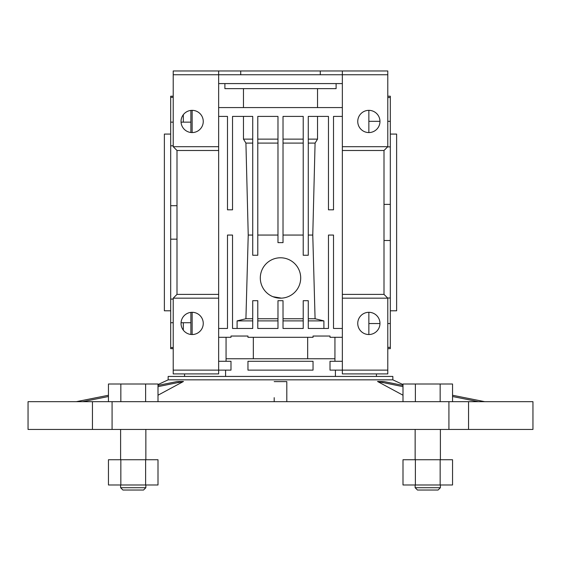 <?xml version="1.0" encoding="UTF-8"?>
<svg xmlns="http://www.w3.org/2000/svg" width="561" height="561" viewBox="0 0 561 561"><rect width="100%" height="100%" fill="white"/><g stroke="black" fill="none" stroke-linecap="round" stroke-linejoin="round"><path stroke-width="0.84" d="M342.35 361.284L330.008 361.284L330.008 370.12L387.791 370.12L387.791 373.907L342.35 373.907L342.35 150.488L384.005 150.488L387.791 146.702L387.791 70.967L218.65 70.967L218.65 150.488L176.996 150.488L176.996 294.385L173.209 298.172L173.209 370.12L218.65 370.12L218.65 373.907L173.209 373.907L173.209 370.12M176.996 150.488L173.209 146.702L173.209 70.967L218.65 70.967M334.938 337.301L334.938 361.284M342.35 337.301L330.008 337.301L330.008 336.039L313.038 336.039L313.038 337.301L247.962 337.301L247.962 336.039L230.992 336.039L230.992 337.301L218.65 337.301M307.673 358.76L307.673 337.301M313.038 370.12L313.038 361.284L247.962 361.284L247.962 370.12L313.038 370.12M218.65 150.488L218.65 370.12L230.992 370.12L230.992 361.284L218.65 361.284M253.327 358.76L253.327 337.301M226.062 337.301L226.062 361.284M387.791 74.753L342.35 74.753L342.35 70.967M173.209 74.753L342.35 74.753L342.35 150.488M240.718 74.753L240.718 70.967M320.282 74.753L320.282 70.967M387.791 146.702L342.35 146.702M357.75 121.457A11.108 11.108 0 0 1 374.411 111.835A11.108 11.108 0 0 1 374.411 131.078A11.108 11.108 0 0 1 357.75 121.457M173.209 146.702L218.65 146.702M181.035 121.457A11.108 11.108 0 0 1 197.696 111.835A11.108 11.108 0 0 1 197.696 131.078A11.108 11.108 0 0 1 181.035 121.457M237.1 328.466L237.1 320.892L245.921 318.746L248.228 235.059L245.921 143.09L243.467 139.128L243.467 116.408M342.35 116.408L333.515 116.408L333.515 209.814L328.466 209.814L328.466 116.408L308.27 116.408L308.27 255.255L303.221 255.255L303.221 116.408L283.025 116.408L283.025 242.633L277.976 242.633L277.976 116.408L257.78 116.408L257.78 255.255L252.731 255.255L252.731 116.408L232.535 116.408L232.535 209.814L227.486 209.814L227.486 116.408L218.65 116.408M218.65 107.572L342.35 107.572M336.102 83.589L336.102 88.638L224.898 88.638L224.898 83.589M243.467 107.572L243.467 88.638M342.35 83.589L218.65 83.589M317.533 107.572L317.533 88.638M317.533 116.408L317.533 139.128L308.27 139.128M323.9 328.466L323.9 320.892L315.079 318.746L312.772 235.059L315.079 143.09L317.533 139.128M192.143 110.349L192.143 132.564M368.858 110.349L368.858 132.564M387.791 370.12L387.791 298.172L384.005 294.385L384.005 150.488M342.35 298.172L387.791 298.172M379.965 323.416A11.108 11.108 0 0 0 363.304 313.795A11.108 11.108 0 0 0 363.304 333.038A11.108 11.108 0 0 0 379.965 323.416M342.35 294.385L384.005 294.385M218.65 328.466L227.486 328.466L227.486 235.059L232.535 235.059L232.535 328.466L252.731 328.466L252.731 300.696L257.78 300.696L257.78 328.466L277.976 328.466L277.976 300.696L283.025 300.696L283.025 328.466L303.221 328.466L303.221 300.696L308.27 300.696L308.27 328.466L328.466 328.466L328.466 235.059L333.515 235.059L333.515 328.466L342.35 328.466M218.65 298.172L173.209 298.172M218.65 294.385L176.996 294.385M181.035 323.416A11.108 11.108 0 0 1 197.696 313.795A11.108 11.108 0 0 1 197.696 333.038A11.108 11.108 0 0 1 181.035 323.416M252.731 320.892L237.1 320.892M252.731 318.746L245.921 318.746M277.976 318.746L257.78 318.746M303.221 318.746L283.025 318.746M315.079 318.746L308.27 318.746M312.772 235.059L308.27 235.059M303.221 235.059L283.025 235.059M277.976 235.059L257.78 235.059M252.731 235.059L248.228 235.059M282.842 257.913L282.393 257.871M261.103 283.607L261.223 283.992M270.065 295.268L271.314 295.963M272.955 296.706L281.44 298.15M282.604 298.059L284.154 297.835M252.731 143.09L245.921 143.09M252.731 139.128L243.467 139.128M315.079 143.09L308.27 143.09M323.9 320.892L308.27 320.892M387.791 97.509L390.316 97.509L390.316 96.212L387.791 96.212M387.791 323.543L390.316 323.543L390.316 146.87L387.623 146.87M390.316 146.87L390.316 97.509M368.858 121.33L379.965 121.33M387.791 121.33L390.316 121.33M368.858 334.524L368.858 312.309M387.791 348.661L390.316 348.661L390.316 323.543M387.791 347.364L390.316 347.364M368.858 323.543L379.965 323.543M192.143 334.524L192.143 312.309M277.976 320.892L257.78 320.892M303.221 320.892L283.025 320.892M303.221 143.09L283.025 143.09M277.976 143.09L257.78 143.09M300.696 277.976A20.196 20.196 0 0 0 270.402 260.486A20.196 20.196 0 0 0 270.402 295.465A20.196 20.196 0 0 0 300.696 277.976M257.78 139.128L277.976 139.128M283.025 139.128L303.221 139.128M390.316 204.379L384.005 204.379M390.316 240.494L384.005 240.494M390.316 298.003L387.623 298.003M190.88 132.494L190.88 110.419M190.88 334.454L190.88 312.379M390.316 134.079L396.627 134.079L396.627 310.794L390.316 310.794M173.209 299.076L170.684 299.076L170.684 96.212L173.209 96.212M176.996 239.168L170.684 239.168M173.209 322.729L170.684 322.729L170.684 299.076M190.88 322.729L181.056 322.729M173.209 347.547L170.684 347.547L170.684 322.729M173.209 348.661L170.684 348.661L170.684 347.547M173.209 97.326L170.684 97.326M190.88 122.144L181.056 122.144M173.209 122.144L170.684 122.144M173.209 145.797L170.684 145.797M176.996 205.705L170.684 205.705M183.307 330.149L183.307 322.729M183.307 122.144L183.307 114.725M170.684 134.079L164.373 134.079L164.373 310.794L170.684 310.794M334.938 358.76L226.062 358.76M468.554 429.445L532.95 429.445L532.95 401.676L468.554 401.676L468.554 429.445L28.05 429.445L28.05 401.676L112.081 401.676L112.081 429.445M468.554 401.676L112.081 401.676M158.006 401.676L158.006 384.005L108.455 384.005L108.455 401.676M145.622 401.676L145.622 384.005M402.994 384.587L392.84 379.839L168.16 379.839L158.006 384.587M165.74 391.045L173.587 386.81M158.006 386.634L183.475 381.48L158.006 395.21M274.189 397.665L274.189 401.676M286.811 381.606L286.811 401.676L286.811 381.606L274.189 381.606L286.811 381.606M402.994 395.21L377.525 381.48L402.994 386.634M82.593 401.676L108.455 396.522M183.237 381.606L176.925 381.606L158.006 385.379M108.455 395.26L76.282 401.676L108.455 395.26M183.237 381.48L176.925 381.606M452.545 396.522L478.407 401.676M484.718 401.676L452.545 395.26M402.994 385.379L384.075 381.606L377.763 381.606M384.075 381.606L377.763 381.48M392.84 379.839L392.84 376.431L168.16 376.431L168.16 379.839M448.919 401.676L448.919 429.445M92.446 401.676L92.446 429.445M452.545 401.676L452.545 384.005L402.994 384.005L402.994 401.676M440.161 401.676L440.161 384.005M415.378 401.676L415.378 384.005M452.545 459.74L402.994 459.74L402.994 484.985L452.545 484.985L452.545 459.74M440.161 459.74L440.161 484.985M415.378 459.74L415.378 484.985M415.147 487.712L440.392 487.712L438.071 490.034L417.468 490.034L415.147 487.712L415.147 484.985M158.006 459.74L108.455 459.74L108.455 484.985L158.006 484.985L158.006 459.74M145.622 459.74L145.622 484.985M120.839 459.74L120.839 484.985M120.608 487.712L145.853 487.712L143.532 490.034L122.929 490.034L120.608 487.712L120.608 484.985M120.839 401.676L120.839 384.005M376.431 373.907L376.431 376.431M335.408 376.431L335.408 370.12M225.592 376.431L225.592 370.12M184.569 373.907L184.569 376.431M145.853 459.74L145.853 429.445M120.608 459.74L120.608 429.445M440.392 487.712L440.392 484.985M440.392 459.74L440.392 429.445M415.147 459.74L415.147 429.445M145.853 487.712L145.853 484.985"/></g></svg>
